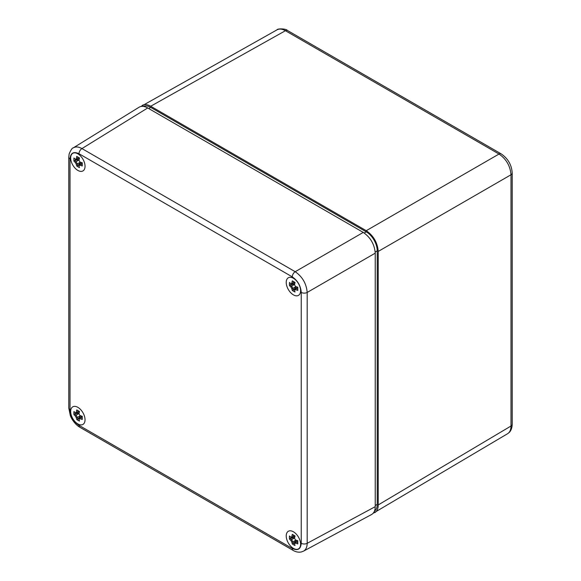 <?xml version="1.0" encoding="UTF-8"?>
<svg xmlns="http://www.w3.org/2000/svg" width="581" height="581" viewBox="0 0 581 581"><rect width="100%" height="100%" fill="white"/><g stroke="black" fill="none" stroke-linecap="round" stroke-linejoin="round"><path stroke-width="0.87" d="M70.671 411.486A10.16 5.868 60 0 1 72.778 406.831A10.16 5.868 60 0 1 82.938 412.699A10.16 5.868 60 0 1 82.938 424.428A10.16 5.868 60 0 1 75.109 421.712A10.16 5.868 60 0 1 70.671 411.486M286.222 535.929A10.16 5.868 60 0 1 288.329 531.274A10.16 5.868 60 0 1 298.489 537.142A10.16 5.868 60 0 1 298.489 548.878A10.16 5.868 60 0 1 290.66 546.155A10.16 5.868 60 0 1 286.222 535.929M70.671 157.974A10.16 5.868 60 0 1 72.778 153.326A10.16 5.868 60 0 1 82.938 159.194A10.16 5.868 60 0 1 82.938 170.923A10.16 5.868 60 0 1 75.109 168.199A10.16 5.868 60 0 1 70.671 157.974M286.222 282.424A10.16 5.868 60 0 1 288.329 277.769A10.16 5.868 60 0 1 298.489 283.637A10.16 5.868 60 0 1 298.489 295.373A10.16 5.868 60 0 1 290.66 292.65A10.16 5.868 60 0 1 286.222 282.424M293.136 550.403C295.809 551.986 298.561 552.502 301.379 551.95L303.507 551.151C305.882 549.779 307.109 547.164 307.182 543.308A4.234 2.447 180 0 1 301.241 543.279C300.704 549.248 297.704 550.977 292.265 548.464L79.001 425.336A4.234 2.447 120 0 0 79.88 427.275L293.144 550.403A4.234 2.447 -60 0 1 292.265 548.464M79.001 425.336C73.562 421.566 70.57 416.381 70.025 409.787L70.025 158.925C70.57 152.948 73.562 151.227 79.001 153.74A4.234 2.447 -60 0 1 81.95 148.583C78.573 146.717 75.69 146.47 73.315 147.843L73.075 148.002M301.241 292.417A4.234 2.447 180 0 0 307.182 292.446L375.239 253.156L375.239 506.661L307.182 543.308L307.182 292.446C306.427 283.666 302.432 276.752 295.206 271.712A4.234 2.447 120 0 0 292.265 276.861C297.704 280.63 300.704 285.816 301.241 292.417L301.241 543.279M375.239 253.156C374.513 244.354 370.525 237.44 363.263 232.415L295.206 271.712L81.95 148.583L147.712 107.964C144.349 106.091 141.481 105.844 139.099 107.216L73.315 147.843M303.507 551.151L371.586 514.497C373.961 513.125 375.181 510.51 375.239 506.661M147.712 107.964L363.263 232.415M140.878 106.497L277.043 29.827C279.396 28.6 282.184 28.897 285.424 30.713L499.021 154.038C506.291 159.056 510.285 165.97 510.997 174.772A4.234 2.447 0 0 0 512.217 173.058A4.234 2.447 0 0 0 512.21 172.92M378.231 251.428C377.505 242.626 373.518 235.712 366.255 230.686L499.021 154.038A4.234 2.447 -60 0 1 501.12 153.834C507.99 158.526 511.687 164.931 512.21 173.058L512.217 424.312A4.234 2.447 0 0 1 510.997 426.026L378.231 504.933L378.231 251.428L510.997 174.772L510.997 426.026C510.953 429.737 509.813 432.308 507.576 433.731L373.096 513.321M378.231 504.933C378.18 508.658 377.033 511.229 374.789 512.653M366.255 230.686L150.704 106.236L285.424 30.713A4.234 2.447 120 0 1 287.522 30.517L501.12 153.834M142.301 105.364C144.654 104.13 147.458 104.42 150.704 106.236M143.376 106.403A15.527 8.962 60 0 1 150.704 107.391L366.255 231.841A15.527 8.962 60 0 1 377.236 250.854L377.236 504.359A15.527 8.962 60 0 1 374.425 511.2M291.647 286.077A17.386 10.037 180 0 1 290.304 284.784L289.52 285.612A18.178 10.494 0 0 0 290.878 286.941A140.362 83.475 -58 0 0 291.64 286.092L294.487 284.45A140.362 22.158 105.9 0 0 294.567 284.813A18.178 10.494 -60 0 1 295.046 282.417A17.938 3.798 -158.8 0 1 292.294 280.834A18.178 10.494 120 0 0 291.822 283.223A140.362 134.146 174.6 0 0 292.94 283.557L292.955 283.55A17.386 10.037 -60 0 1 293.347 281.465M290.878 286.941A17.902 14.619 60 0 0 291.822 288.575A140.362 83.475 -2 0 1 292.94 288.343A17.198 14.038 -120 0 1 291.64 286.092M292.94 288.343L292.955 288.35A17.386 10.037 -60 0 0 293.405 290.151L292.294 290.42A17.938 14.147 -35.1 0 0 295.046 292.003A18.178 10.494 -60 0 1 294.567 290.166A140.362 28.52 -104.1 0 1 294.487 289.229L295.78 288.481A140.362 134.146 125.4 0 0 295.511 289.621A18.178 10.494 0 0 0 297.821 290.406A17.938 3.798 -81.2 0 1 297.821 287.232A18.178 10.494 180 0 1 295.511 286.448A140.362 22.158 -165.9 0 0 295.78 286.702L295.794 286.709A17.386 10.037 0 0 0 297.813 287.421M291.822 288.575A18.178 10.494 120 0 0 292.294 290.42M292.955 288.35L295.794 286.709M293.405 290.151L296.085 286.818M294.567 290.166L295.511 289.621M297.799 289.178A17.386 10.037 180 0 1 295.794 288.474L295.78 288.481M295.794 288.474L297.69 287.377M295.511 286.448A17.902 14.619 -120 0 1 294.567 284.813M294.879 282.33A17.386 10.037 120 0 0 294.487 284.436M291.822 283.223L290.878 283.768A140.362 28.52 44.1 0 0 291.64 284.312L292.94 283.557M290.878 283.768A18.178 10.494 180 0 1 289.52 282.439A17.938 14.147 155.1 0 0 289.52 285.612M294.85 282.46L292.955 283.55M294.531 284.131L290.304 284.784M76.096 161.627A17.386 10.037 180 0 1 74.753 160.341L73.969 161.162A18.178 10.494 0 0 0 75.327 162.498A140.362 83.475 -58 0 0 76.096 161.649L78.936 160.007A140.362 22.158 105.9 0 0 79.016 160.363A18.178 10.494 -60 0 1 79.495 157.974A17.938 3.798 -158.8 0 1 76.75 156.383A18.178 10.494 120 0 0 76.271 158.78A140.362 134.146 174.6 0 0 77.389 159.114L77.404 159.107A17.386 10.037 -60 0 1 77.796 157.023M75.327 162.498A17.902 14.619 60 0 0 76.271 164.132A140.362 83.475 -2 0 1 77.389 163.893A17.198 14.038 -120 0 1 76.096 161.649M77.389 163.893L77.404 163.9A17.386 10.037 -60 0 0 77.854 165.708L76.75 165.97A17.938 14.147 -35.1 0 0 79.495 167.56A18.178 10.494 -60 0 1 79.016 165.723A140.362 28.52 -104.1 0 1 78.936 164.786L82.146 162.934M76.271 164.132A18.178 10.494 120 0 0 76.75 165.97M77.404 163.9L80.251 162.259A17.386 10.037 0 0 0 82.27 162.97M77.854 165.708L80.534 162.375M79.016 165.723L79.96 165.178A140.362 134.146 125.4 0 1 80.236 164.038A17.386 10.037 180 0 0 82.248 164.735M79.96 165.178A18.178 10.494 0 0 0 82.27 165.955A17.938 3.798 -81.2 0 1 82.27 162.782A18.178 10.494 180 0 1 79.96 161.997A140.362 22.158 -165.9 0 0 80.236 162.252L80.251 162.259M79.96 161.997A17.902 14.619 -120 0 1 79.016 160.363M79.328 157.887A17.386 10.037 120 0 0 78.936 159.986M76.271 158.78L75.327 159.325A140.362 28.52 44.1 0 0 76.096 159.862L77.389 159.114M75.327 159.325A18.178 10.494 180 0 1 73.969 157.988A17.938 14.147 155.1 0 0 73.969 161.162M79.299 158.01L77.404 159.107M78.98 159.688L74.753 160.341M76.096 415.132A17.386 10.037 180 0 1 74.753 413.846L73.969 414.667A18.178 10.494 0 0 0 75.327 416.003A140.362 83.475 -58 0 0 76.096 415.154L78.936 413.512A140.362 22.158 105.9 0 0 79.016 413.868A18.178 10.494 -60 0 1 79.495 411.479A17.938 3.798 -158.8 0 1 76.75 409.895A18.178 10.494 120 0 0 76.271 412.285A140.362 134.146 174.6 0 0 77.389 412.619L77.404 412.612A17.386 10.037 -60 0 1 77.796 410.527M75.327 416.003A17.902 14.619 60 0 0 76.271 417.637A140.362 83.475 -2 0 1 77.389 417.398A17.198 14.038 -120 0 1 76.096 415.154M77.389 417.398L77.404 417.405A17.386 10.037 -60 0 0 77.854 419.213L76.75 419.475A17.938 14.147 -35.1 0 0 79.495 421.065A18.178 10.494 -60 0 1 79.016 419.228A140.362 28.52 -104.1 0 1 78.936 418.291L80.236 417.543A140.362 134.146 125.4 0 0 79.96 418.683A18.178 10.494 0 0 0 82.27 419.46A17.938 3.798 -81.2 0 1 82.27 416.286A18.178 10.494 180 0 1 79.96 415.509A140.362 22.158 -165.9 0 0 80.236 415.756L80.251 415.764A17.386 10.037 0 0 0 82.27 416.475M76.271 417.637A18.178 10.494 120 0 0 76.75 419.475M77.404 417.405L80.251 415.764M77.854 419.213L80.534 415.88M79.016 419.228L79.96 418.683M82.248 418.24A17.386 10.037 180 0 1 80.251 417.536L80.236 417.543M80.251 417.536L82.146 416.439M79.96 415.509A17.902 14.619 -120 0 1 79.016 413.868M79.328 411.392A17.386 10.037 120 0 0 78.936 413.498M76.271 412.285L75.327 412.83A140.362 28.52 44.1 0 0 76.096 413.367L77.389 412.619M75.327 412.83A18.178 10.494 180 0 1 73.969 411.493A17.938 14.147 155.1 0 0 73.969 414.667M79.299 411.515L77.404 412.612M78.98 413.193L74.753 413.846M291.647 539.582A17.386 10.037 180 0 1 290.304 538.289L289.52 539.117A18.178 10.494 0 0 0 290.878 540.453A140.362 83.475 -58 0 0 291.64 539.596L294.487 537.955A140.362 22.158 105.9 0 0 294.567 538.318A18.178 10.494 -60 0 1 295.046 535.929A17.938 3.798 -158.8 0 1 292.294 534.338A18.178 10.494 120 0 0 291.822 536.728A140.362 134.146 174.6 0 0 292.94 537.062L292.955 537.055A17.386 10.037 -60 0 1 293.347 534.978M290.878 540.453A17.902 14.619 60 0 0 291.822 542.088A140.362 83.475 -2 0 1 292.94 541.848A17.198 14.038 -120 0 1 291.64 539.596M292.94 541.848L292.955 541.855A17.386 10.037 -60 0 0 293.405 543.656L292.294 543.925A17.938 14.147 -35.1 0 0 295.046 545.508A18.178 10.494 -60 0 1 294.567 543.671A140.362 28.52 -104.1 0 1 294.487 542.734L295.78 541.986A140.362 134.146 125.4 0 0 295.511 543.126A18.178 10.494 0 0 0 297.821 543.91A17.938 3.798 -81.2 0 1 297.821 540.737A18.178 10.494 180 0 1 295.511 539.952A140.362 22.158 -165.9 0 0 295.78 540.207L295.794 540.214A17.386 10.037 0 0 0 297.813 540.926M291.822 542.088A18.178 10.494 120 0 0 292.294 543.925M292.955 541.855L295.794 540.214M293.405 543.656L296.085 540.323M294.567 543.671L295.511 543.126M297.799 542.683A17.386 10.037 180 0 1 295.794 541.979L295.78 541.986M295.794 541.979L297.69 540.882M295.511 539.952A17.902 14.619 -120 0 1 294.567 538.318M294.879 535.835A17.386 10.037 120 0 0 294.487 537.941M291.822 536.728L290.878 537.272A140.362 28.52 44.1 0 0 291.64 537.817L292.94 537.062M290.878 537.272A18.178 10.494 180 0 1 289.52 535.943A17.938 14.147 155.1 0 0 289.52 539.117M294.85 535.965L292.955 537.055M294.531 537.636L290.304 538.289M70.025 409.787A4.234 2.447 180 0 1 68.783 408.058L70.337 415.611C71.448 418.974 75.305 424.696 79.88 427.275M70.025 158.925A4.234 2.447 180 0 1 68.783 157.197A4.234 2.447 180 0 1 68.783 157.19L68.783 408.058M79.001 153.74L292.265 276.861M377.236 504.359L375.239 505.506M377.236 250.854L375.203 252.023M150.704 107.391L148.714 108.545M366.255 231.841L364.222 233.01M73.3 147.857C72.327 147.785 70.947 149.796 69.161 153.892L68.783 157.197M277.05 29.827C277.064 28.542 285.925 28.433 287.522 30.517M512.217 424.312C511.97 430.056 509.501 432.271 509.123 432.547L507.576 433.724"/></g></svg>
